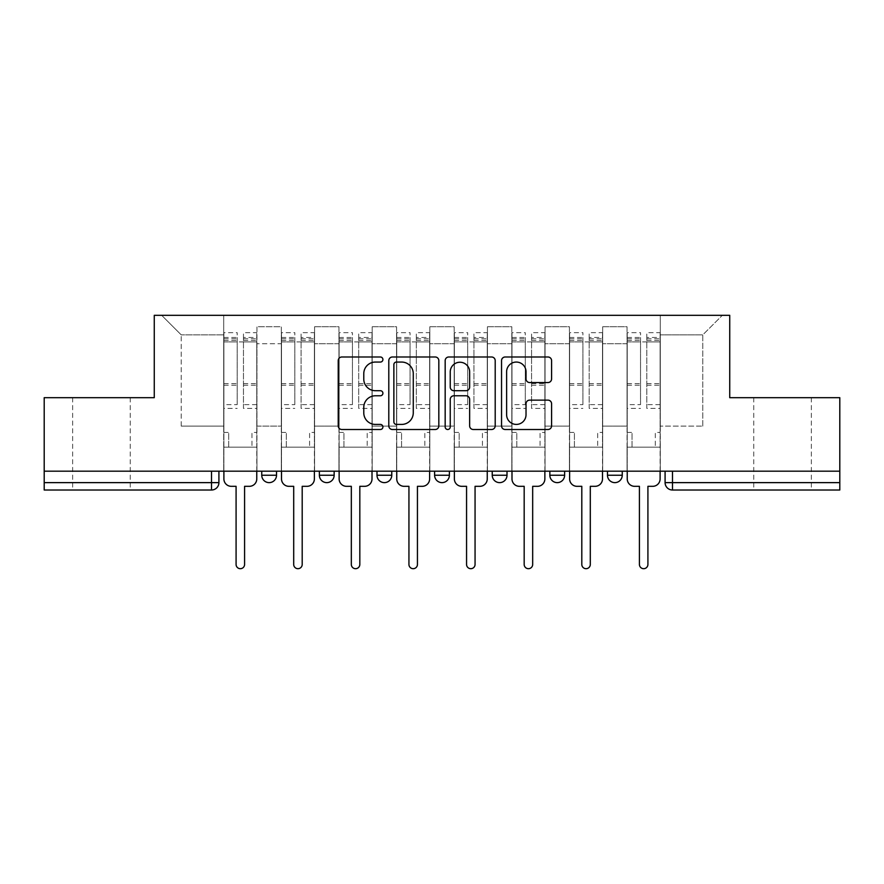 <?xml version="1.0" encoding="UTF-8"?>
<svg xmlns="http://www.w3.org/2000/svg" width="884" height="884" viewBox="0 0 884 884"><rect width="100%" height="100%" fill="white"/><g stroke="black" fill="none" stroke-linecap="round" stroke-linejoin="round"><path stroke-width="0.66" stroke-dasharray="4.42 3.31" d="M382.905 359.523A2.541 2.541 0 0 0 380.363 356.992L341.843 356.992A3.624 3.624 0 0 0 338.218 360.617L338.218 425.878A3.624 3.624 0 0 0 341.843 429.502L380.363 429.502A2.541 2.541 0 0 0 382.905 426.961A2.541 2.541 0 0 0 380.363 424.419L375.38 424.419A11.602 11.602 0 0 1 363.777 412.817L363.777 407.38A11.602 11.602 0 0 1 375.38 395.778L380.363 395.778A2.541 2.541 0 0 0 382.905 393.247A2.541 2.541 0 0 0 380.363 390.706L375.38 390.706A11.602 11.602 0 0 1 363.777 379.103L363.777 373.667A11.602 11.602 0 0 1 375.38 362.064L380.363 362.064A2.541 2.541 0 0 0 382.905 359.523M782.55 490.012L753.743 490.012L782.55 490.012M782.55 397.678L753.743 397.678L782.55 397.678M101.45 490.012L72.643 490.012L101.45 490.012M101.45 397.678L72.643 397.678L101.45 397.678M607.474 471.183L622.248 471.183L607.474 471.183M549.848 471.183L564.622 471.183L549.848 471.183M492.233 471.183L507.007 471.183L492.233 471.183L492.233 475.238L507.007 475.238M449.392 471.183L434.608 471.183L449.392 471.183L449.392 475.238A7.392 7.392 0 0 1 442 482.631A7.392 7.392 0 0 1 434.608 475.238L449.392 475.238M376.993 471.183L391.767 471.183L391.767 475.238L376.993 475.238L376.993 471.183L391.767 471.183M319.378 471.183L334.152 471.183L319.378 471.183L319.378 475.238L334.152 475.238A7.392 7.392 0 0 1 326.76 482.631M261.752 471.183L276.526 471.183L261.752 471.183L261.752 475.238L276.526 475.238A7.392 7.392 0 0 1 269.145 482.631M839.8 482.631L839.8 471.183L44.2 471.183L44.2 397.678L154.269 397.678L154.269 315.312L729.731 315.312L729.731 397.678L839.8 397.678L839.8 471.183L665.088 471.183L665.088 482.631A7.392 7.392 0 0 0 672.481 490.012L839.8 490.012L839.8 482.631L665.088 482.631M44.2 471.183L211.519 471.183L44.2 471.183L44.2 490.012L211.519 490.012L211.519 482.631L44.2 482.631M256.946 343.754L256.946 426.121L256.946 343.754L281.333 343.754L281.333 326.76L281.333 426.121L281.333 343.754L256.946 343.754M256.946 471.183L256.946 326.76L281.333 326.76L256.946 326.76L256.946 471.183L256.946 447.171L223.707 447.171L256.946 447.171L256.946 471.183L223.707 471.183L223.707 315.312L660.293 315.312L161.662 315.312L223.707 315.312L223.707 426.121L223.707 334.881L181.231 334.881L223.707 334.881L223.707 315.312L223.707 471.183L223.707 447.171L223.707 471.183L256.946 471.183M281.333 471.183L281.333 326.76L256.946 326.76L281.333 326.76L281.333 471.183L281.333 447.171L314.571 447.171L281.333 447.171L281.333 471.183L314.571 471.183L314.571 326.76L314.571 343.754L314.571 326.76L338.948 326.76L338.948 343.754L338.948 326.76L314.571 326.76L314.571 471.183L314.571 447.171L314.571 471.183L281.333 471.183M314.571 426.121L314.571 343.754L314.571 426.121L338.948 426.121L338.948 343.754L338.948 426.121L314.571 426.121M338.948 471.183L338.948 326.76L314.571 326.76L338.948 326.76L338.948 471.183L338.948 447.171L372.186 447.171L338.948 447.171L338.948 471.183L372.186 471.183L372.186 326.76L372.186 343.754L372.186 326.76L396.573 326.76L396.573 343.754L396.573 326.76L372.186 326.76L372.186 471.183L372.186 447.171L372.186 471.183L338.948 471.183M372.186 426.121L372.186 343.754L372.186 426.121L396.573 426.121L396.573 343.754L396.573 426.121L372.186 426.121M396.573 471.183L396.573 326.76L372.186 326.76L396.573 326.76L396.573 471.183L396.573 447.171L429.812 447.171L396.573 447.171L396.573 471.183L429.812 471.183L429.812 326.76L429.812 343.754L429.812 326.76L454.188 326.76L454.188 343.754L454.188 326.76L429.812 326.76L429.812 471.183L429.812 447.171L429.812 471.183L396.573 471.183M429.812 426.121L429.812 343.754L429.812 426.121L454.188 426.121L454.188 343.754L454.188 426.121L429.812 426.121M454.188 471.183L454.188 326.76L429.812 326.76L454.188 326.76L454.188 471.183L454.188 447.171L487.427 447.171L454.188 447.171L454.188 471.183L487.427 471.183L487.427 326.76L487.427 343.754L487.427 326.76L511.814 326.76L511.814 343.754L511.814 326.76L487.427 326.76L487.427 471.183L487.427 447.171L487.427 471.183L454.188 471.183M487.427 426.121L487.427 343.754L487.427 426.121L511.814 426.121L511.814 343.754L511.814 426.121L487.427 426.121M511.814 471.183L511.814 326.76L487.427 326.76L511.814 326.76L511.814 471.183L511.814 447.171L545.052 447.171L511.814 447.171L511.814 471.183L545.052 471.183L545.052 326.76L545.052 343.754L545.052 326.76L569.429 326.76L569.429 343.754L569.429 326.76L545.052 326.76L545.052 471.183L545.052 447.171L545.052 471.183L511.814 471.183M545.052 426.121L545.052 343.754L545.052 426.121L569.429 426.121L569.429 343.754L569.429 426.121L545.052 426.121M569.429 471.183L569.429 326.76L545.052 326.76L569.429 326.76L569.429 471.183L569.429 447.171L602.667 447.171L569.429 447.171L569.429 471.183L602.667 471.183L602.667 326.76L602.667 343.754L602.667 326.76L627.054 326.76L627.054 343.754L627.054 326.76L602.667 326.76L602.667 471.183L602.667 447.171L602.667 471.183L569.429 471.183M602.667 426.121L602.667 343.754L602.667 426.121L627.054 426.121L627.054 343.754L627.054 426.121L602.667 426.121M627.054 471.183L627.054 326.76L602.667 326.76L627.054 326.76L627.054 471.183L627.054 447.171L660.293 447.171L627.054 447.171L627.054 471.183L660.293 471.183L660.293 315.312L722.339 315.312L660.293 315.312L660.293 334.881L702.769 334.881L660.293 334.881L660.293 426.121L660.293 315.312L660.293 471.183L627.054 471.183L660.293 471.183L660.293 447.171L660.293 471.183L627.054 471.183M256.946 426.121L281.333 426.121L256.946 426.121M181.231 426.121L181.231 334.881L181.231 426.121L223.707 426.121L181.231 426.121M702.769 426.121L702.769 334.881L722.339 315.312L702.769 334.881L702.769 426.121L660.293 426.121L702.769 426.121M839.8 471.183L665.088 471.183M211.519 471.183L218.912 471.183L211.519 471.183L211.519 482.631L218.912 482.631M564.622 475.238L549.848 475.238A7.392 7.392 0 0 0 557.24 482.631M622.248 475.238A7.392 7.392 0 0 1 614.855 482.631A7.392 7.392 0 0 1 607.474 475.238L622.248 475.238M161.662 315.312L181.231 334.881L161.662 315.312M438.829 425.878L438.829 360.617A3.624 3.624 0 0 0 435.204 356.992L392.419 356.992A3.624 3.624 0 0 0 388.794 360.617L388.794 425.878A3.624 3.624 0 0 0 392.419 429.502L435.204 429.502A3.624 3.624 0 0 0 438.829 425.878M396.408 362.064A2.541 2.541 0 0 0 393.866 364.606L393.866 421.889A2.541 2.541 0 0 0 396.408 424.419L401.668 424.419A11.602 11.602 0 0 0 413.27 412.817L413.27 373.667A11.602 11.602 0 0 0 401.668 362.064L396.408 362.064M448.796 356.992L491.581 356.992A3.624 3.624 0 0 1 495.206 360.617L495.206 425.878A3.624 3.624 0 0 1 491.581 429.502L473.272 429.502A3.624 3.624 0 0 1 469.647 425.878L469.647 399.413A3.624 3.624 0 0 0 466.023 395.778L453.879 395.778A3.624 3.624 0 0 0 450.243 399.413L450.243 426.961A2.541 2.541 0 0 1 447.713 429.502A2.541 2.541 0 0 1 445.171 426.961L445.171 360.617A3.624 3.624 0 0 1 448.796 356.992M469.647 371.943A9.702 9.702 0 0 0 459.945 362.241A9.702 9.702 0 0 0 450.243 371.943L450.243 387.082A3.624 3.624 0 0 0 453.879 390.706L466.023 390.706A3.624 3.624 0 0 0 469.647 387.082L469.647 371.943M529.649 382.551L547.958 382.551A3.624 3.624 0 0 0 551.583 378.927L551.583 360.617A3.624 3.624 0 0 0 547.958 356.992L505.173 356.992A3.624 3.624 0 0 0 501.548 360.617L501.548 425.878A3.624 3.624 0 0 0 505.173 429.502L547.958 429.502A3.624 3.624 0 0 0 551.583 425.878L551.583 403.756A3.624 3.624 0 0 0 547.958 400.132L529.649 400.132A3.624 3.624 0 0 0 526.024 403.756L526.024 414.729A9.702 9.702 0 0 1 516.322 424.419A9.702 9.702 0 0 1 506.62 414.729L506.62 371.766A9.702 9.702 0 0 1 516.322 362.064A9.702 9.702 0 0 1 526.024 371.766L526.024 378.927A3.624 3.624 0 0 0 529.649 382.551M249.376 486.322L244.581 486.322L244.581 564.445A4.243 4.243 0 0 1 240.326 568.688A4.243 4.243 0 0 1 236.083 564.445L236.083 486.322L231.276 486.322A7.392 7.392 0 0 1 223.895 478.94L223.895 337.467L223.895 404.629L237.188 404.629L237.188 337.467L237.188 341.909L256.769 341.909L256.769 337.467L256.769 408.386L256.769 332.671L256.769 478.94A7.392 7.392 0 0 1 249.376 486.322M256.769 471.183L256.769 447.171L251.962 447.171L256.769 447.171L256.769 432.398L251.962 432.398L251.962 447.171L251.962 432.398L256.769 432.398L256.769 341.909L243.465 341.909L243.465 337.467L256.769 337.467M223.895 471.183L223.895 432.398L228.691 432.398L228.691 447.171L223.895 447.171L228.691 447.171L228.691 432.398L223.895 432.398L223.895 341.909L243.465 341.909L243.465 332.671L256.769 332.671M256.769 404.629L243.465 404.629L243.465 337.467M243.465 404.629L243.465 408.386L256.769 408.386M243.465 408.386L243.465 332.671M237.188 404.629L237.188 332.671L237.188 341.909L223.895 341.909L223.895 332.671L237.188 332.671M223.895 404.629L223.895 408.386L237.188 408.386M223.895 408.386L223.895 332.671M307.002 486.322L302.195 486.322L302.195 564.445A4.243 4.243 0 0 1 297.952 568.688A4.243 4.243 0 0 1 293.698 564.445L293.698 486.322L288.902 486.322A7.392 7.392 0 0 1 281.51 478.94L281.51 337.467L281.51 404.629L294.814 404.629L294.814 337.467L294.814 341.909L314.384 341.909L314.384 337.467L314.384 408.386L314.384 332.671L314.384 478.94A7.392 7.392 0 0 1 307.002 486.322M314.384 471.183L314.384 447.171L309.588 447.171L314.384 447.171L314.384 432.398L309.588 432.398L309.588 447.171L309.588 432.398L314.384 432.398L314.384 341.909L301.09 341.909L301.09 337.467L314.384 337.467M281.51 471.183L281.51 432.398L286.317 432.398L286.317 447.171L281.51 447.171L286.317 447.171L286.317 432.398L281.51 432.398L281.51 341.909L301.09 341.909L301.09 332.671L314.384 332.671M314.384 404.629L301.09 404.629L301.09 337.467M301.09 404.629L301.09 408.386L314.384 408.386M301.09 408.386L301.09 332.671M294.814 404.629L294.814 332.671L294.814 341.909L281.51 341.909L281.51 332.671L294.814 332.671M281.51 404.629L281.51 408.386L294.814 408.386M281.51 408.386L281.51 332.671M364.617 486.322L359.821 486.322L359.821 564.445A4.243 4.243 0 0 1 355.567 568.688A4.243 4.243 0 0 1 351.324 564.445L351.324 486.322L346.517 486.322A7.392 7.392 0 0 1 339.136 478.94L339.136 337.467L339.136 404.629L352.429 404.629L352.429 337.467L352.429 341.909L372.009 341.909L372.009 337.467L372.009 408.386L372.009 332.671L372.009 478.94A7.392 7.392 0 0 1 364.617 486.322M372.009 471.183L372.009 447.171L367.203 447.171L372.009 447.171L372.009 432.398L367.203 432.398L367.203 447.171L367.203 432.398L372.009 432.398L372.009 341.909L358.705 341.909L358.705 337.467L372.009 337.467M339.136 471.183L339.136 432.398L343.931 432.398L343.931 447.171L339.136 447.171L343.931 447.171L343.931 432.398L339.136 432.398L339.136 341.909L358.705 341.909L358.705 332.671L372.009 332.671M372.009 404.629L358.705 404.629L358.705 337.467M358.705 404.629L358.705 408.386L372.009 408.386M358.705 408.386L358.705 332.671M352.429 404.629L352.429 332.671L352.429 341.909L339.136 341.909L339.136 332.671L352.429 332.671M339.136 404.629L339.136 408.386L352.429 408.386M339.136 408.386L339.136 332.671M422.243 486.322L417.436 486.322L417.436 564.445A4.243 4.243 0 0 1 413.193 568.688A4.243 4.243 0 0 1 408.938 564.445L408.938 486.322L404.143 486.322A7.392 7.392 0 0 1 396.75 478.94L396.75 337.467L396.75 404.629L410.054 404.629L410.054 337.467L410.054 341.909L429.624 341.909L429.624 337.467L429.624 408.386L429.624 332.671L429.624 478.94A7.392 7.392 0 0 1 422.243 486.322M429.624 471.183L429.624 447.171L424.828 447.171L429.624 447.171L429.624 432.398L424.828 432.398L424.828 447.171L424.828 432.398L429.624 432.398L429.624 341.909L416.331 341.909L416.331 337.467L429.624 337.467M396.75 471.183L396.75 432.398L401.557 432.398L401.557 447.171L396.75 447.171L401.557 447.171L401.557 432.398L396.75 432.398L396.75 341.909L416.331 341.909L416.331 332.671L429.624 332.671M429.624 404.629L416.331 404.629L416.331 337.467M416.331 404.629L416.331 408.386L429.624 408.386M416.331 408.386L416.331 332.671M410.054 404.629L410.054 332.671L410.054 341.909L396.75 341.909L396.75 332.671L410.054 332.671M396.75 404.629L396.75 408.386L410.054 408.386M396.75 408.386L396.75 332.671M479.857 486.322L475.062 486.322L475.062 564.445A4.243 4.243 0 0 1 470.807 568.688A4.243 4.243 0 0 1 466.564 564.445L466.564 486.322L461.757 486.322A7.392 7.392 0 0 1 454.376 478.94L454.376 337.467L454.376 404.629L467.669 404.629L467.669 337.467L467.669 341.909L487.25 341.909L487.25 337.467L487.25 408.386L487.25 332.671L487.25 478.94A7.392 7.392 0 0 1 479.857 486.322M487.25 471.183L487.25 447.171L482.443 447.171L487.25 447.171L487.25 432.398L482.443 432.398L482.443 447.171L482.443 432.398L487.25 432.398L487.25 341.909L473.946 341.909L473.946 337.467L487.25 337.467M454.376 471.183L454.376 432.398L459.172 432.398L459.172 447.171L454.376 447.171L459.172 447.171L459.172 432.398L454.376 432.398L454.376 341.909L473.946 341.909L473.946 332.671L487.25 332.671M487.25 404.629L473.946 404.629L473.946 337.467M473.946 404.629L473.946 408.386L487.25 408.386M473.946 408.386L473.946 332.671M467.669 404.629L467.669 332.671L467.669 341.909L454.376 341.909L454.376 332.671L467.669 332.671M454.376 404.629L454.376 408.386L467.669 408.386M454.376 408.386L454.376 332.671M537.483 486.322L532.676 486.322L532.676 564.445A4.243 4.243 0 0 1 528.433 568.688A4.243 4.243 0 0 1 524.179 564.445L524.179 486.322L519.383 486.322A7.392 7.392 0 0 1 511.991 478.94L511.991 337.467L511.991 404.629L525.295 404.629L525.295 337.467L525.295 341.909L544.864 341.909L544.864 337.467L544.864 408.386L544.864 332.671L544.864 478.94A7.392 7.392 0 0 1 537.483 486.322M544.864 471.183L544.864 447.171L540.069 447.171L544.864 447.171L544.864 432.398L540.069 432.398L540.069 447.171L540.069 432.398L544.864 432.398L544.864 341.909L531.571 341.909L531.571 337.467L544.864 337.467M511.991 471.183L511.991 432.398L516.797 432.398L516.797 447.171L511.991 447.171L516.797 447.171L516.797 432.398L511.991 432.398L511.991 341.909L531.571 341.909L531.571 332.671L544.864 332.671M544.864 404.629L531.571 404.629L531.571 337.467M531.571 404.629L531.571 408.386L544.864 408.386M531.571 408.386L531.571 332.671M525.295 404.629L525.295 332.671L525.295 341.909L511.991 341.909L511.991 332.671L525.295 332.671M511.991 404.629L511.991 408.386L525.295 408.386M511.991 408.386L511.991 332.671M595.098 486.322L590.302 486.322L590.302 564.445A4.243 4.243 0 0 1 586.048 568.688A4.243 4.243 0 0 1 581.805 564.445L581.805 486.322L576.998 486.322A7.392 7.392 0 0 1 569.616 478.94L569.616 337.467L569.616 404.629L582.91 404.629L582.91 337.467L582.91 341.909L602.49 341.909L602.49 337.467L602.49 408.386L602.49 332.671L602.49 478.94A7.392 7.392 0 0 1 595.098 486.322M602.49 471.183L602.49 447.171L597.683 447.171L602.49 447.171L602.49 432.398L597.683 432.398L597.683 447.171L597.683 432.398L602.49 432.398L602.49 341.909L589.186 341.909L589.186 337.467L602.49 337.467M569.616 471.183L569.616 432.398L574.412 432.398L574.412 447.171L569.616 447.171L574.412 447.171L574.412 432.398L569.616 432.398L569.616 341.909L589.186 341.909L589.186 332.671L602.49 332.671M602.49 404.629L589.186 404.629L589.186 337.467M589.186 404.629L589.186 408.386L602.49 408.386M589.186 408.386L589.186 332.671M582.91 404.629L582.91 332.671L582.91 341.909L569.616 341.909L569.616 332.671L582.91 332.671M569.616 404.629L569.616 408.386L582.91 408.386M569.616 408.386L569.616 332.671M652.724 486.322L647.917 486.322L647.917 564.445A4.243 4.243 0 0 1 643.674 568.688A4.243 4.243 0 0 1 639.419 564.445L639.419 486.322L634.624 486.322A7.392 7.392 0 0 1 627.231 478.94L627.231 337.467L627.231 404.629L640.535 404.629L640.535 337.467L640.535 341.909L660.105 341.909L660.105 337.467L660.105 408.386L660.105 332.671L660.105 478.94A7.392 7.392 0 0 1 652.724 486.322M660.105 471.183L660.105 447.171L655.309 447.171L660.105 447.171L660.105 432.398L655.309 432.398L655.309 447.171L655.309 432.398L660.105 432.398L660.105 341.909L646.812 341.909L646.812 337.467L660.105 337.467M627.231 471.183L627.231 432.398L632.038 432.398L632.038 447.171L627.231 447.171L632.038 447.171L632.038 432.398L627.231 432.398L627.231 341.909L646.812 341.909L646.812 332.671L660.105 332.671M660.105 404.629L646.812 404.629L646.812 337.467M646.812 404.629L646.812 408.386L660.105 408.386M646.812 408.386L646.812 332.671M640.535 404.629L640.535 332.671L640.535 341.909L627.231 341.909L627.231 332.671L640.535 332.671M627.231 404.629L627.231 408.386L640.535 408.386M627.231 408.386L627.231 332.671M627.054 343.754L602.667 343.754L627.054 343.754M569.429 343.754L545.052 343.754L569.429 343.754M511.814 343.754L487.427 343.754L511.814 343.754M454.188 343.754L429.812 343.754L454.188 343.754M396.573 343.754L372.186 343.754L396.573 343.754M338.948 343.754L314.571 343.754L338.948 343.754M672.481 471.183L672.481 490.012M243.465 340.428L256.769 340.428M243.465 385.225L256.769 385.225M243.465 383.623L256.769 383.623M243.465 338.815L256.769 338.815M223.895 340.428L237.188 340.428M223.895 385.225L237.188 385.225M223.895 383.623L237.188 383.623M223.895 338.815L237.188 338.815M301.09 340.428L314.384 340.428M301.09 385.225L314.384 385.225M301.09 383.623L314.384 383.623M301.09 338.815L314.384 338.815M281.51 340.428L294.814 340.428M281.51 385.225L294.814 385.225M281.51 383.623L294.814 383.623M281.51 338.815L294.814 338.815M358.705 340.428L372.009 340.428M358.705 385.225L372.009 385.225M358.705 383.623L372.009 383.623M358.705 338.815L372.009 338.815M339.136 340.428L352.429 340.428M339.136 385.225L352.429 385.225M339.136 383.623L352.429 383.623M339.136 338.815L352.429 338.815M416.331 340.428L429.624 340.428M416.331 385.225L429.624 385.225M416.331 383.623L429.624 383.623M416.331 338.815L429.624 338.815M396.75 340.428L410.054 340.428M396.75 385.225L410.054 385.225M396.75 383.623L410.054 383.623M396.75 338.815L410.054 338.815M473.946 340.428L487.25 340.428M473.946 385.225L487.25 385.225M473.946 383.623L487.25 383.623M473.946 338.815L487.25 338.815M454.376 340.428L467.669 340.428M454.376 385.225L467.669 385.225M454.376 383.623L467.669 383.623M454.376 338.815L467.669 338.815M531.571 340.428L544.864 340.428M531.571 385.225L544.864 385.225M531.571 383.623L544.864 383.623M531.571 338.815L544.864 338.815M511.991 340.428L525.295 340.428M511.991 385.225L525.295 385.225M511.991 383.623L525.295 383.623M511.991 338.815L525.295 338.815M589.186 340.428L602.49 340.428M589.186 385.225L602.49 385.225M589.186 383.623L602.49 383.623M589.186 338.815L602.49 338.815M569.616 340.428L582.91 340.428M569.616 385.225L582.91 385.225M569.616 383.623L582.91 383.623M569.616 338.815L582.91 338.815M646.812 340.428L660.105 340.428M646.812 385.225L660.105 385.225M646.812 383.623L660.105 383.623M646.812 338.815L660.105 338.815M627.231 340.428L640.535 340.428M627.231 385.225L640.535 385.225M627.231 383.623L640.535 383.623M627.231 338.815L640.535 338.815M753.743 397.678L753.743 490.012M72.643 397.678L72.643 490.012M130.257 397.678L130.257 490.012M811.357 397.678L811.357 490.012M223.895 337.467L237.188 337.467M281.51 337.467L294.814 337.467M339.136 337.467L352.429 337.467M396.75 337.467L410.054 337.467M454.376 337.467L467.669 337.467M511.991 337.467L525.295 337.467M569.616 337.467L582.91 337.467M627.231 337.467L640.535 337.467"/><path stroke-width="1.33" d="M382.905 359.523A2.541 2.541 0 0 0 380.363 356.992L341.843 356.992A3.624 3.624 0 0 0 338.218 360.617L338.218 425.878A3.624 3.624 0 0 0 341.843 429.502L380.363 429.502A2.541 2.541 0 0 0 382.905 426.961A2.541 2.541 0 0 0 380.363 424.419L375.38 424.419A11.602 11.602 0 0 1 363.777 412.817L363.777 407.38A11.602 11.602 0 0 1 375.38 395.778L380.363 395.778A2.541 2.541 0 0 0 382.905 393.247A2.541 2.541 0 0 0 380.363 390.706L375.38 390.706A11.602 11.602 0 0 1 363.777 379.103L363.777 373.667A11.602 11.602 0 0 1 375.38 362.064L380.363 362.064A2.541 2.541 0 0 0 382.905 359.523M607.474 471.183L607.474 475.238L622.248 475.238A7.392 7.392 0 0 1 614.855 482.631A7.392 7.392 0 0 1 607.474 475.238L607.474 471.183M549.848 471.183L549.848 475.238L564.622 475.238A7.392 7.392 0 0 1 557.24 482.631A7.392 7.392 0 0 1 549.848 475.238L549.848 471.183M434.608 471.183L434.608 475.238L449.392 475.238A7.392 7.392 0 0 1 442 482.631A7.392 7.392 0 0 1 434.608 475.238L434.608 471.183M547.958 382.551A3.624 3.624 0 0 0 551.583 378.927L551.583 360.617A3.624 3.624 0 0 0 547.958 356.992L505.173 356.992A3.624 3.624 0 0 0 501.548 360.617L501.548 425.878A3.624 3.624 0 0 0 505.173 429.502L547.958 429.502A3.624 3.624 0 0 0 551.583 425.878L551.583 403.756A3.624 3.624 0 0 0 547.958 400.132L529.649 400.132A3.624 3.624 0 0 0 526.024 403.756L526.024 414.729A9.702 9.702 0 0 1 516.322 424.419A9.702 9.702 0 0 1 506.62 414.729L506.62 371.766A9.702 9.702 0 0 1 516.322 362.064A9.702 9.702 0 0 1 526.024 371.766L526.024 378.927A3.624 3.624 0 0 0 529.649 382.551L547.958 382.551M44.2 471.183L44.2 397.678L154.269 397.678L154.269 315.312L729.731 315.312L729.731 397.678L839.8 397.678L839.8 471.183L44.2 471.183L44.2 482.631L218.912 482.631L218.912 471.183L218.912 482.631A7.392 7.392 0 0 1 211.519 490.012L44.2 490.012L44.2 482.631M438.829 360.617A3.624 3.624 0 0 0 435.204 356.992L392.419 356.992A3.624 3.624 0 0 0 388.794 360.617L388.794 425.878A3.624 3.624 0 0 0 392.419 429.502L435.204 429.502A3.624 3.624 0 0 0 438.829 425.878L438.829 360.617M448.796 356.992L491.581 356.992A3.624 3.624 0 0 1 495.206 360.617L495.206 425.878A3.624 3.624 0 0 1 491.581 429.502L473.272 429.502A3.624 3.624 0 0 1 469.647 425.878L469.647 399.413A3.624 3.624 0 0 0 466.023 395.778L453.879 395.778A3.624 3.624 0 0 0 450.243 399.413L450.243 426.961A2.541 2.541 0 0 1 447.713 429.502A2.541 2.541 0 0 1 445.171 426.961L445.171 360.617A3.624 3.624 0 0 1 448.796 356.992M665.088 471.183L665.088 482.631L839.8 482.631L839.8 490.012L672.481 490.012A7.392 7.392 0 0 1 665.088 482.631M839.8 471.183L839.8 482.631M622.248 471.183L622.248 475.238L622.248 471.183M564.622 475.238L564.622 471.183L564.622 475.238A7.392 7.392 0 0 1 557.24 482.631M507.007 471.183L507.007 475.238A7.392 7.392 0 0 1 499.615 482.631A7.392 7.392 0 0 1 492.233 475.238A7.392 7.392 0 0 0 499.615 482.631A7.392 7.392 0 0 0 507.007 475.238L507.007 471.183M492.233 471.183L492.233 475.238L507.007 475.238M449.392 471.183L449.392 475.238M391.767 471.183L391.767 475.238A7.392 7.392 0 0 1 384.385 482.631A7.392 7.392 0 0 1 376.993 475.238A7.392 7.392 0 0 0 384.385 482.631A7.392 7.392 0 0 0 391.767 475.238L376.993 475.238L376.993 471.183M319.378 471.183L319.378 475.238L334.152 475.238L334.152 471.183L334.152 475.238A7.392 7.392 0 0 1 326.76 482.631A7.392 7.392 0 0 1 319.378 475.238A7.392 7.392 0 0 0 326.76 482.631M261.752 471.183L261.752 475.238L276.526 475.238L276.526 471.183L276.526 475.238A7.392 7.392 0 0 1 269.145 482.631A7.392 7.392 0 0 1 261.752 475.238A7.392 7.392 0 0 0 269.145 482.631M211.519 471.183L211.519 490.012A7.392 7.392 0 0 0 218.912 482.631M396.408 362.064A2.541 2.541 0 0 0 393.866 364.606L393.866 421.889A2.541 2.541 0 0 0 396.408 424.419L401.668 424.419A11.602 11.602 0 0 0 413.27 412.817L413.27 373.667A11.602 11.602 0 0 0 401.668 362.064L396.408 362.064M469.647 371.943A9.702 9.702 0 0 0 459.945 362.241A9.702 9.702 0 0 0 450.243 371.943L450.243 387.082A3.624 3.624 0 0 0 453.879 390.706L466.023 390.706A3.624 3.624 0 0 0 469.647 387.082L469.647 371.943M223.895 471.183L223.895 478.94A7.392 7.392 0 0 0 231.276 486.322L236.083 486.322L236.083 564.445A4.243 4.243 0 0 0 240.326 568.688A4.243 4.243 0 0 0 244.581 564.445L244.581 486.322L249.376 486.322A7.392 7.392 0 0 0 256.769 478.94L256.769 471.183M281.51 471.183L281.51 478.94A7.392 7.392 0 0 0 288.902 486.322L293.698 486.322L293.698 564.445A4.243 4.243 0 0 0 297.952 568.688A4.243 4.243 0 0 0 302.195 564.445L302.195 486.322L307.002 486.322A7.392 7.392 0 0 0 314.384 478.94L314.384 471.183M339.136 471.183L339.136 478.94A7.392 7.392 0 0 0 346.517 486.322L351.324 486.322L351.324 564.445A4.243 4.243 0 0 0 355.567 568.688A4.243 4.243 0 0 0 359.821 564.445L359.821 486.322L364.617 486.322A7.392 7.392 0 0 0 372.009 478.94L372.009 471.183M396.75 471.183L396.75 478.94A7.392 7.392 0 0 0 404.143 486.322L408.938 486.322L408.938 564.445A4.243 4.243 0 0 0 413.193 568.688A4.243 4.243 0 0 0 417.436 564.445L417.436 486.322L422.243 486.322A7.392 7.392 0 0 0 429.624 478.94L429.624 471.183M454.376 471.183L454.376 478.94A7.392 7.392 0 0 0 461.757 486.322L466.564 486.322L466.564 564.445A4.243 4.243 0 0 0 470.807 568.688A4.243 4.243 0 0 0 475.062 564.445L475.062 486.322L479.857 486.322A7.392 7.392 0 0 0 487.25 478.94L487.25 471.183M511.991 471.183L511.991 478.94A7.392 7.392 0 0 0 519.383 486.322L524.179 486.322L524.179 564.445A4.243 4.243 0 0 0 528.433 568.688A4.243 4.243 0 0 0 532.676 564.445L532.676 486.322L537.483 486.322A7.392 7.392 0 0 0 544.864 478.94L544.864 471.183M569.616 471.183L569.616 478.94A7.392 7.392 0 0 0 576.998 486.322L581.805 486.322L581.805 564.445A4.243 4.243 0 0 0 586.048 568.688A4.243 4.243 0 0 0 590.302 564.445L590.302 486.322L595.098 486.322A7.392 7.392 0 0 0 602.49 478.94L602.49 471.183M627.231 471.183L627.231 478.94A7.392 7.392 0 0 0 634.624 486.322L639.419 486.322L639.419 564.445A4.243 4.243 0 0 0 643.674 568.688A4.243 4.243 0 0 0 647.917 564.445L647.917 486.322L652.724 486.322A7.392 7.392 0 0 0 660.105 478.94L660.105 471.183M672.481 471.183L672.481 490.012"/></g></svg>

